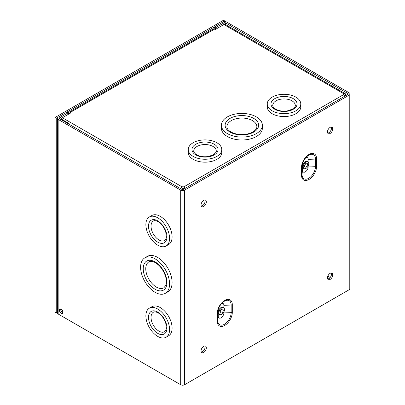 <?xml version="1.0" encoding="UTF-8"?>
<svg xmlns="http://www.w3.org/2000/svg" width="405" height="405" viewBox="0 0 405 405"><rect width="100%" height="100%" fill="white"/><g stroke="black" fill="none" stroke-linecap="round" stroke-linejoin="round"><path stroke-width="0.61" d="M57.368 312.235L56.229 312.893L56.229 118.285L54.969 117.551L223.504 20.25L224.765 20.979L224.765 21.637M56.229 118.285L224.765 20.979M56.229 312.893L54.969 312.164L54.969 117.551M68.769 124.062A2.739 1.585 -60 0 1 69.078 123.525L61.175 118.964A2.739 1.585 -60 0 1 62.395 117.764L71.042 112.772L70.349 112.372A2.739 1.585 -120 0 0 68.977 112.236A2.739 1.585 -120 0 0 68.41 113.491L68.41 114.291M185.029 188.416A2.739 1.585 -120 0 0 183.657 186.973L182.964 186.568L182.265 186.973A2.739 1.585 120 0 0 180.741 188.71M68.977 123.687L61.175 118.964M181.653 189.236A0.952 0.552 120 0 1 182.265 188.431L182.964 188.031L183.657 188.431A0.952 0.552 60 0 1 184.133 188.932M267.259 103.963L267.259 106.879A16.757 9.674 0 0 0 277.602 115.82A16.757 9.674 0 0 0 295.868 113.724A16.757 9.674 0 0 0 300.778 106.879L300.778 103.963A16.757 9.674 0 0 0 295.868 97.119A16.757 9.674 0 0 0 277.602 95.023A16.757 9.674 0 0 0 267.259 103.963A16.757 9.674 0 0 0 284.016 113.638A16.757 9.674 0 0 0 300.778 103.963M345.678 95.666L345.678 94.866A2.739 1.585 120 0 0 345.111 93.611A2.739 1.585 120 0 0 343.739 93.747L343.045 94.147L343.739 94.547A2.739 1.585 60 0 1 345.111 95.995M68.977 112.236L213.157 28.993A2.739 1.585 60 0 1 214.523 29.13L215.222 29.53L223.869 24.538A2.739 1.585 -60 0 1 225.084 24.33L232.986 28.892A2.739 1.585 -60 0 1 233.138 28.963L345.111 93.611M188.259 149.572L188.259 152.493A16.757 9.674 0 0 0 198.602 161.428A16.757 9.674 0 0 0 216.867 159.332A16.757 9.674 0 0 0 221.773 152.493L221.773 149.572A16.757 9.674 0 0 0 216.867 142.732A16.757 9.674 0 0 0 198.602 140.631A16.757 9.674 0 0 0 188.259 149.572A16.757 9.674 0 0 0 205.016 159.246A16.757 9.674 0 0 0 221.773 149.572M221.398 125.246L221.398 128.167A20.483 11.826 0 0 0 234.044 139.092A20.483 11.826 0 0 0 256.365 136.525A20.483 11.826 0 0 0 262.364 128.167L262.364 125.246A20.483 11.826 0 0 0 256.365 116.883A20.483 11.826 0 0 0 234.044 114.321A20.483 11.826 0 0 0 221.398 125.246A20.483 11.826 0 0 0 241.881 137.072A20.483 11.826 0 0 0 262.364 125.246M216.265 151.03A11.249 6.495 0 0 0 205.016 144.539A11.249 6.495 0 0 0 193.767 151.03C193.519 151.683 194.203 152.751 195.812 154.229L198.733 155.738C201.715 156.77 204.91 157.024 208.317 156.502L213.339 154.806C215.885 152.68 216.862 151.419 216.265 151.03M295.265 105.421A11.249 6.495 0 0 0 284.016 98.926A11.249 6.495 0 0 0 272.773 105.421C272.519 106.075 273.203 107.138 274.813 108.621L277.739 110.13C280.716 111.157 283.91 111.41 287.317 110.889L292.339 109.193C294.886 107.067 295.863 105.811 295.265 105.421M256.856 126.704A14.97 8.642 0 0 0 241.881 118.063A14.97 8.642 0 0 0 226.911 126.704C226.871 129.18 229.108 131.357 233.634 133.24C240.6 135.361 247.004 134.946 252.841 132C256.993 129.322 256.856 127.322 256.856 126.704M68.41 123.358L68.951 123.727M182.964 188.031L182.964 186.568M62.608 310.792L62.395 310.913A0.952 0.552 -60 0 1 61.97 310.984L61.58 311.769M62.866 311.501L61.97 310.984M225.443 24.538L225.443 22.827L347.966 93.57L347.966 94.345A0.952 0.552 0 0 0 348.244 93.955A0.952 0.552 0 0 0 347.966 93.57M214.235 28.988L214.235 27.059L222.826 22.098A2.739 1.585 0 0 1 226.704 22.098L349.231 92.836A2.739 1.585 0 0 1 350.031 93.955L350.031 288.568A2.739 1.585 0 0 1 349.231 289.686L184.569 384.75L184.569 190.142A2.739 1.585 0 0 1 180.696 190.142L58.168 119.404A2.739 1.585 0 0 1 57.368 118.285L57.368 312.893A2.739 1.585 0 0 0 58.168 314.012L58.168 119.404M59.434 118.67L59.434 117.895A0.952 0.552 0 0 0 59.155 118.285A0.952 0.552 0 0 0 59.434 118.67L181.956 189.413A0.952 0.552 0 0 0 183.308 189.413L347.966 94.345M62.902 312.721A2.516 1.453 60 0 1 60.725 308.949M59.434 117.895L68.03 112.929L68.03 114.514M61.322 311.415L61.935 311.055M62.036 311L62.562 310.696M68.03 123.636L68.03 123.14M57.368 118.285A2.739 1.585 0 0 1 58.168 117.161L66.764 112.2L68.03 112.929M149.344 216.974L151.87 215.516A16.757 9.674 60 0 1 160.248 216.346A16.757 9.674 60 0 1 171.199 231.113A16.757 9.674 60 0 1 168.627 244.544L166.101 246.002A16.757 9.674 -120 0 0 168.667 232.576A16.757 9.674 -120 0 0 157.722 217.804A16.757 9.674 -120 0 0 149.344 216.974A16.757 9.674 -120 0 0 149.344 236.328A16.757 9.674 -120 0 0 166.101 246.002M184.569 384.75A2.739 1.585 0 0 1 180.696 384.75L58.168 314.012M61.18 309.147A2.516 1.453 60 0 1 62.826 311.364A2.516 1.453 60 0 1 62.441 313.379A2.516 1.453 60 0 1 59.925 311.926A2.516 1.453 60 0 1 59.925 309.02A2.516 1.453 60 0 1 61.18 309.147M149.344 308.2L151.87 306.742A16.757 9.674 60 0 1 160.248 307.567A16.757 9.674 60 0 1 171.199 322.339A16.757 9.674 60 0 1 168.627 335.765L166.101 337.228A16.757 9.674 -120 0 0 168.667 323.798A16.757 9.674 -120 0 0 157.722 309.03A16.757 9.674 -120 0 0 149.344 308.2A16.757 9.674 -120 0 0 149.344 327.549A16.757 9.674 -120 0 0 166.101 337.228M144.848 257.843L147.374 256.38A20.483 11.826 60 0 1 157.616 257.398A20.483 11.826 60 0 1 170.996 275.446A20.483 11.826 60 0 1 167.857 291.858L165.331 293.321A20.483 11.826 -120 0 0 168.47 276.909A20.483 11.826 -120 0 0 155.09 258.856A20.483 11.826 -120 0 0 144.848 257.843A20.483 11.826 -120 0 0 144.848 281.495A20.483 11.826 -120 0 0 165.331 293.321M201.067 204.945A3.726 2.152 -60 0 1 202.692 201.194A3.726 2.152 -60 0 1 205.563 200.197A3.726 2.152 -60 0 1 205.563 204.5A3.726 2.152 -60 0 1 201.837 206.646A3.726 2.152 -60 0 1 201.067 204.945M201.067 350.902A3.726 2.152 -60 0 1 202.692 347.151A3.726 2.152 -60 0 1 205.563 346.154A3.726 2.152 -60 0 1 205.563 350.457A3.726 2.152 -60 0 1 201.837 352.603A3.726 2.152 -60 0 1 201.067 350.902M327.468 131.964A3.726 2.152 -60 0 1 329.093 128.218A3.726 2.152 -60 0 1 331.963 127.221A3.726 2.152 -60 0 1 331.963 131.519A3.726 2.152 -60 0 1 328.237 133.67A3.726 2.152 -60 0 1 327.468 131.964M327.468 277.921A3.726 2.152 -60 0 1 329.093 274.175A3.726 2.152 -60 0 1 331.963 273.178A3.726 2.152 -60 0 1 331.963 277.476A3.726 2.152 -60 0 1 328.237 279.627A3.726 2.152 -60 0 1 327.468 277.921M349.231 289.686L349.231 95.074L184.569 190.142M349.231 95.074A2.739 1.585 0 0 0 350.031 93.955M225.443 22.827A0.952 0.552 0 0 0 224.092 22.827L215.495 27.793L214.235 27.059M215.495 29.373L215.495 27.793M158.983 331.163A11.249 6.495 -120 0 0 164.607 331.72L165.928 330.11L166.354 328.404L165.756 323.231C163.772 317.085 159.398 313.151 157.15 312.412C155.388 311.749 154.128 311.693 153.363 312.245A11.249 6.495 -120 0 0 151.637 321.256A11.249 6.495 -120 0 0 158.983 331.163M158.983 239.942A11.249 6.495 -120 0 0 164.607 240.499L165.928 238.889L166.354 237.178L165.756 232.004C163.772 225.863 159.398 221.93 157.15 221.186C155.388 220.528 154.128 220.472 153.363 221.019A11.249 6.495 -120 0 0 151.637 230.03A11.249 6.495 -120 0 0 158.983 239.942M156.35 287.074A14.97 8.642 -120 0 0 163.838 287.818L165.772 285.434C166.141 284.629 167.103 282.042 165.544 276.306C163.159 269.482 159.418 264.759 154.325 262.131C151.976 261.159 150.154 261.078 148.868 261.883A14.97 8.642 -120 0 0 146.569 273.881A14.97 8.642 -120 0 0 156.35 287.074M327.716 279.07A3.726 2.152 120 0 0 330.698 276.747A3.726 2.152 120 0 0 331.219 273.005M327.716 133.113A3.726 2.152 120 0 0 330.698 130.79A3.726 2.152 120 0 0 331.219 127.049M201.315 352.051A3.726 2.152 120 0 0 204.297 349.728A3.726 2.152 120 0 0 204.819 345.981M201.315 206.094A3.726 2.152 120 0 0 204.297 203.771A3.726 2.152 120 0 0 204.819 200.024M305.492 163.822A2.147 1.24 -60 0 1 304.565 165.427M221.226 309.774A2.147 1.24 -60 0 1 220.3 311.379M219.763 314.543L219.095 314.158A3.934 2.273 -60 0 1 218.28 312.356A3.934 2.273 -60 0 1 219.996 308.397A3.934 2.273 -60 0 1 223.023 307.344L223.697 307.734A3.934 2.273 -60 0 1 223.697 312.275A3.934 2.273 -60 0 1 219.763 314.543A3.934 2.273 -60 0 1 218.948 312.741A3.934 2.273 -60 0 1 220.664 308.787A3.934 2.273 -60 0 1 223.697 307.734M223.874 311.946L223.874 312.933A3.979 2.298 -60 0 1 221.059 317.803A3.979 2.298 -60 0 1 218.244 316.183L217.748 320.39L217.748 312.776A1.787 1.033 0 0 1 217.232 313.435L217.232 321.049A1.787 1.033 0 0 0 217.748 320.39A9.482 5.478 120 0 0 224.456 324.263A9.482 5.478 120 0 0 231.159 312.645A1.787 1.033 0 0 0 232.303 312.346L232.303 304.732A10.657 6.156 -60 0 0 224.765 300.383A10.657 6.156 -60 0 0 217.232 313.435M223.874 307.851L223.874 305.319A3.979 2.298 -60 0 0 221.737 303.401M218.244 309.577L218.244 316.183M220.214 312.012A2.147 1.24 -60 0 1 221.15 309.855A2.147 1.24 -60 0 1 222.801 309.278A2.147 1.24 -60 0 1 222.801 311.759A2.147 1.24 -60 0 1 220.659 312.994A2.147 1.24 -60 0 1 220.214 312.012M304.028 168.586L303.36 168.202A3.934 2.273 -60 0 1 302.545 166.399A3.934 2.273 -60 0 1 304.261 162.44A3.934 2.273 -60 0 1 307.294 161.387L307.962 161.777A3.934 2.273 -60 0 1 307.962 166.318A3.934 2.273 -60 0 1 304.028 168.586A3.934 2.273 -60 0 1 303.218 166.789A3.934 2.273 -60 0 1 304.935 162.83A3.934 2.273 -60 0 1 307.962 161.777M308.139 165.994L308.139 166.976A3.979 2.298 -60 0 1 305.324 171.852A3.979 2.298 -60 0 1 302.515 170.227L302.019 174.433L302.019 166.819A1.787 1.033 0 0 1 301.497 167.478L301.497 175.092A1.787 1.033 0 0 0 302.019 174.433A9.482 5.478 120 0 0 308.721 178.306A9.482 5.478 120 0 0 315.429 166.693A1.787 1.033 0 0 0 316.573 166.389L316.573 158.775A10.657 6.156 -60 0 0 309.035 154.427A10.657 6.156 -60 0 0 301.497 167.478M308.139 161.899L308.139 159.362A3.979 2.298 -60 0 0 306.008 157.444M302.515 163.62L302.515 170.227M304.479 166.055A2.147 1.24 -60 0 1 305.416 163.898A2.147 1.24 -60 0 1 307.071 163.321A2.147 1.24 -60 0 1 307.071 165.802A2.147 1.24 -60 0 1 304.925 167.037A2.147 1.24 -60 0 1 304.479 166.055M62.395 117.764L182.265 186.973M223.869 24.538L343.739 93.747M214.523 29.13L70.349 112.372M183.657 186.973L343.739 94.547M214.235 154.892A13.036 7.523 0 0 0 208.388 142.302A13.036 7.523 0 0 0 192.426 151.521A13.036 7.523 0 0 0 214.235 154.892M293.235 109.284A13.036 7.523 0 0 0 287.393 96.694A13.036 7.523 0 0 0 271.426 105.907A13.036 7.523 0 0 0 293.235 109.284M253.732 132.086A16.757 9.674 0 0 0 246.22 115.901A16.757 9.674 0 0 0 225.696 127.752A16.757 9.674 0 0 0 253.732 132.086M62.395 310.913L62.745 311.116M329.179 278.488L327.488 277.516M330.181 277.511L327.837 276.159M180.696 384.75L180.696 190.142M316.573 166.389A10.657 6.156 -60 0 1 309.035 179.445A10.657 6.156 -60 0 1 301.497 175.092M232.303 312.346A10.657 6.156 -60 0 1 224.765 325.402A10.657 6.156 -60 0 1 217.232 321.049M232.303 304.732A1.787 1.033 0 0 1 231.159 305.031A9.482 5.478 120 0 0 223.388 301.877A9.482 5.478 120 0 0 217.834 311.496A9.482 5.478 120 0 0 217.748 312.776L218.027 310.407M223.874 305.319L231.159 305.031L231.159 312.645L223.874 312.933M316.573 158.775A1.787 1.033 0 0 1 315.429 159.079A9.482 5.478 120 0 0 307.658 155.92A9.482 5.478 120 0 0 302.105 165.539A9.482 5.478 120 0 0 302.019 166.819L302.297 164.455M308.139 159.362L315.429 159.079L315.429 166.693L308.139 166.976M157.722 333.356A13.036 7.528 -120 0 0 165.701 322A13.036 7.528 -120 0 0 149.739 312.781A13.036 7.528 -120 0 0 157.722 333.356M157.722 242.134A13.036 7.528 -120 0 0 165.701 230.774A13.036 7.528 -120 0 0 149.739 221.56A13.036 7.528 -120 0 0 157.722 242.134M155.09 289.266A16.757 9.674 -120 0 0 165.351 274.666A16.757 9.674 -120 0 0 144.823 262.815A16.757 9.674 -120 0 0 155.09 289.266M224.092 24.427L224.092 22.827M223.388 301.877C220.36 304.403 218.508 307.608 217.834 311.496M307.658 155.92C304.626 158.446 302.773 161.651 302.105 165.539"/></g></svg>
